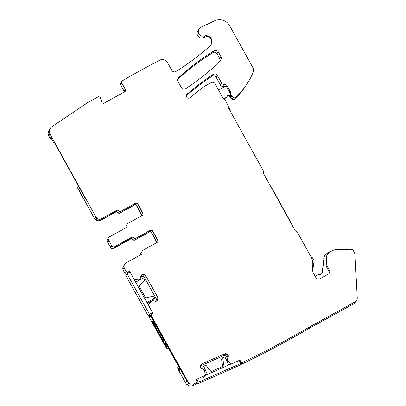<?xml version="1.0" encoding="UTF-8"?>
<svg xmlns="http://www.w3.org/2000/svg" width="406" height="406" viewBox="0 0 406 406"><rect width="100%" height="100%" fill="white"/><g stroke="black" fill="none" stroke-linecap="round" stroke-linejoin="round"><path stroke-width="0.61" d="M201.812 363.933L200.594 365.816A2.035 2.03 -147.2 0 0 200.422 365.907A2.035 2.03 -147.2 0 1 200.594 365.816L223.467 355.707L224.68 353.819L201.812 363.933A2.035 2.03 -147.2 0 0 200.742 365.055L200.462 365.781A2.035 2.03 -147.2 0 0 200.503 367.334L200.584 367.521A2.035 2.03 -147.2 0 0 201.716 368.592L204.076 369.506A0.289 0.289 -147.2 0 1 204.238 369.658L204.644 370.566A0.289 0.289 -147.2 0 1 204.665 370.658L205.126 375.048A0.584 0.579 -147.2 0 1 204.786 375.636L197.133 379.021A1.162 1.157 -147.2 0 0 196.545 380.549L196.9 381.346A1.162 1.157 -147.2 0 1 196.575 382.716A900.533 897.844 -147.2 0 1 194.195 383.685A5.816 5.796 -147.2 0 1 188.653 383.041L150.793 314.746A1.162 1.157 -147.2 0 1 151.23 314.33L151.991 313.909A1.162 1.157 -147.2 0 0 152.443 312.331L148.378 305.002A0.584 0.579 -147.2 0 1 148.464 304.327L151.331 301.257A2.035 2.03 32.8 0 0 151.529 301.019L152.417 300.572A0.289 0.289 -147.2 0 1 152.641 300.547L155.067 301.247A2.035 2.03 -147.2 0 0 156.614 301.079L156.792 300.978A2.035 2.03 -147.2 0 0 157.761 299.765L157.975 299.019L156.762 300.902A2.035 2.03 -147.2 0 0 156.584 299.359A2.035 2.03 -147.2 0 1 156.762 300.902L156.726 301.013M139.217 278.988L139.004 279.018A2.035 2.03 -147.2 0 1 139.217 278.988L139.207 278.978A0.289 0.289 -147.2 0 0 139.294 278.947L138.081 280.835A0.289 0.289 -147.2 0 1 137.994 280.866L135.244 281.424M141.816 254.004A1.746 1.741 -147.2 0 0 141.927 252.588L142.064 252.38A1.746 1.741 32.8 0 1 141.263 254.481L126.276 262.738A4.359 4.349 -147.2 0 0 124.723 264.184L124.591 264.392A4.359 4.349 -147.2 0 0 123.962 267.473L123.023 268.924A4.359 4.349 -147.2 0 1 124.195 265.169M142.064 252.38A1.746 1.741 -147.2 0 1 142.861 250.284L157.127 242.423A1.746 1.741 32.8 0 0 157.807 240.058L152.737 230.912A1.746 1.741 32.8 0 0 150.367 230.227L136.101 238.089A1.746 1.741 -147.2 0 1 133.894 237.647A1.746 1.741 32.8 0 0 131.686 237.2L114.284 246.929L131.554 237.408A1.746 1.741 -147.2 0 1 133.762 237.855A1.746 1.741 -147.2 0 0 135.969 238.297L150.235 230.435A1.746 1.741 -147.2 0 1 152.6 231.115L157.67 240.266A1.746 1.741 -147.2 0 1 157.675 241.946M114.284 246.929A1.746 1.741 -147.2 0 1 111.914 246.244L111.33 245.194L110.396 246.65L111.823 246.082M141.927 252.588A1.746 1.741 -147.2 0 1 142.105 251.07L142.242 250.862M126.078 240.428L133.412 237.52M147.551 231.912L151.611 230.303M110.396 246.65L110.975 247.696A1.746 1.741 -147.2 0 0 113.345 248.381L113.198 248.609A1.746 1.741 -147.2 0 1 110.828 247.924L110.975 247.696M156.772 242.615A1.746 1.741 -147.2 0 0 156.564 241.981L156.589 241.946A1.746 1.741 32.8 0 1 156.797 242.6A1.746 1.741 32.8 0 0 156.589 241.946L151.519 232.795A1.746 1.741 32.8 0 0 149.149 232.11L135.071 239.723A1.746 1.741 -147.2 0 1 132.869 239.281A1.746 1.741 -147.2 0 0 130.661 238.84L113.345 248.381M149.296 231.887A1.746 1.741 -147.2 0 1 151.666 232.572L156.736 241.717A1.746 1.741 -147.2 0 1 156.955 242.519M140.953 254.653A1.746 1.741 -147.2 0 0 140.862 254.283A1.746 1.741 -147.2 0 1 141.039 252.76A1.746 1.741 -147.2 0 1 141.055 252.745A1.746 1.741 32.8 0 0 140.887 254.242L141.034 254.019A1.746 1.741 -147.2 0 1 141.831 251.918M141.034 254.019A1.746 1.741 -147.2 0 1 141.131 254.552M111.148 213.495L118.481 210.587M132.625 204.979L136.68 203.37M97.653 218.849L95.699 219.626L96.633 218.174A4.359 4.349 -147.2 0 0 101.637 218.738L116.761 210.272A1.746 1.741 -147.2 0 1 118.968 210.714A1.746 1.741 32.8 0 0 121.171 211.156L135.442 203.294A1.746 1.741 -147.2 0 1 137.807 203.979L142.876 213.125A1.746 1.741 -147.2 0 1 142.201 215.49L127.931 223.351A1.746 1.741 32.8 0 0 127.134 225.452A1.746 1.741 -147.2 0 1 126.337 227.548L109.062 237.068A1.746 1.741 32.8 0 0 108.387 239.428L111.914 246.244M120.146 212.795L134.371 204.954L120.146 212.795A1.746 1.741 -147.2 0 1 117.938 212.353A1.746 1.741 -147.2 0 0 115.73 211.907L100.703 220.189A4.359 4.349 -147.2 0 1 95.699 219.626M134.371 204.954A1.746 1.741 -147.2 0 1 136.736 205.639L141.806 214.784A1.746 1.741 -147.2 0 1 142.024 215.586M126.205 227.619A1.746 1.741 -147.2 0 0 126.109 227.086A1.746 1.741 -147.2 0 1 126.905 224.99M108.037 238.703L107.991 238.728A1.746 1.741 -147.2 0 0 107.316 241.088L107.894 242.138L108.833 240.687L108.25 239.636A1.746 1.741 -147.2 0 1 108.311 237.855L108.443 237.647M127.134 225.452L127.002 225.66A1.746 1.741 -147.2 0 1 127.179 224.137L127.311 223.929M121.171 211.156L135.305 203.502A1.746 1.741 -147.2 0 1 137.675 204.188L142.745 213.333A1.746 1.741 -147.2 0 1 142.75 215.013M121.039 211.364A1.746 1.741 -147.2 0 1 118.831 210.922L118.968 210.714M101.637 218.738L116.623 210.481A1.746 1.741 -147.2 0 1 118.831 210.922M127.002 225.66A1.746 1.741 -147.2 0 1 126.885 227.071M114.416 246.721A1.746 1.741 -147.2 0 1 112.046 246.036M78.81 186.851L77.561 187.536L84.605 200.244L85.478 198.884L54.018 141.841L53.582 142.521L50.765 137.441L50.105 138.456L51.131 138.106M54.419 142.567L53.582 142.521M309.621 326.881A900.533 897.844 -147.2 0 1 242.179 362.553L240.966 364.441A900.533 897.844 -147.2 0 0 308.403 328.764L309.621 326.881L355.011 301.866A4.359 4.349 -147.2 0 0 357.25 297.837L354.991 254.831A5.816 5.796 -147.2 0 0 354.271 252.319L353.403 250.761A2.908 2.898 -147.2 0 0 350.814 249.264L337.366 249.462A11.627 11.591 -147.2 0 0 331.935 250.898L329.784 252.085A5.816 5.796 -147.2 0 0 326.794 257.054L326.673 264.057A4.649 4.639 -147.2 0 0 327.251 266.392L329.378 270.223A2.908 2.898 -147.2 0 1 328.246 274.162L319.862 278.78A2.908 2.898 -147.2 0 1 315.914 277.638L313.422 273.152A5.816 5.796 -147.2 0 1 312.696 270.234L312.808 263.763A13.373 13.332 -147.2 0 0 311.133 257.054L297.613 232.663A2.908 2.898 -147.2 0 0 296.263 231.42A2.908 2.898 -147.2 0 1 294.908 230.177L263.925 174.281A2.908 2.898 -147.2 0 1 263.59 172.479A2.908 2.898 -147.2 0 0 263.25 170.672L228.573 108.108A2.908 2.898 -147.2 0 1 228.208 106.56A2.908 2.898 -147.2 0 0 227.847 105.007L225.031 99.927A1.746 1.741 -147.2 0 0 224.254 99.196A2.908 2.898 -147.2 0 1 222.955 97.978L215.089 83.783A2.908 2.898 -147.2 0 0 211.14 82.641L207.004 84.92A46.507 46.37 -147.2 0 0 201.625 88.391A199.118 198.524 -147.2 0 0 190.17 97.638A2.324 2.319 -147.2 0 1 186.684 94.628A2.324 2.319 -147.2 0 1 187.105 94.141A232.547 231.851 -147.2 0 1 213.262 74.344A2.908 2.898 -147.2 0 1 217.393 75.374L221.676 83.108A2.908 2.898 -147.2 0 0 224.493 84.595A2.908 2.898 -147.2 0 1 227.309 86.087L230.116 91.157A2.908 2.898 -147.2 0 1 230.476 92.36L230.552 93.451A1.451 1.451 -147.2 0 0 230.73 94.055L231.537 95.517A2.908 2.898 -147.2 0 0 231.988 96.126L233.13 97.308A1.746 1.741 -147.2 0 0 235.561 97.389A69.766 69.553 -147.2 0 0 253.055 72.415A5.816 5.796 -147.2 0 0 252.76 67.401L229.669 25.745A11.627 11.591 -147.2 0 0 214.485 20.868L200.95 27.324A4.649 4.639 -147.2 0 0 199.265 34.317A4.649 4.639 -147.2 0 0 204.355 35.941L203.117 37.865A5.882 5.862 -147.2 0 1 203.65 37.728A5.816 5.796 -147.2 0 0 206.603 36.098A5.816 5.796 -147.2 0 1 203.675 37.687L204.644 36.18A5.882 5.862 -147.2 0 1 210.947 44.899L210.927 44.929M119.973 213.059L134.224 205.182L119.973 213.059A1.746 1.741 -147.2 0 1 117.765 212.617L117.791 212.577A1.746 1.741 -147.2 0 0 119.998 213.018A1.746 1.741 -147.2 0 1 117.791 212.577A1.746 1.741 32.8 0 0 115.583 212.135L100.531 220.453A4.359 4.349 -147.2 0 1 94.608 218.743L77.561 187.536M94.608 218.743L77.455 187.709L94.634 218.707L95.852 216.819L49.989 134.087L48.776 135.969L50.131 138.421L51.12 138.081L50.131 138.421L48.776 135.969A5.816 5.796 -147.2 0 1 49.075 130.214L49.05 130.25A5.816 5.796 -147.2 0 1 49.06 130.23M220.981 56.723L218.25 51.795A2.908 2.898 -147.2 0 0 214.185 50.725A232.547 231.851 -147.2 0 0 178.452 77.739A2.908 2.898 -147.2 0 0 177.884 81.271L181.452 87.706A2.908 2.898 -147.2 0 0 185.583 88.736A232.547 231.851 -147.2 0 0 211.907 68.792A23.254 23.183 -147.2 0 0 213.114 67.65L220.509 60.164A2.908 2.898 -147.2 0 0 220.981 56.723L219.763 58.611A2.908 2.898 -147.2 0 1 220.062 60.611A2.908 2.898 -147.2 0 0 219.763 58.611L219.737 58.647A2.908 2.898 -147.2 0 1 220.042 60.636M177.574 79.312A232.547 231.851 -147.2 0 1 212.967 52.613L212.942 52.648A232.547 231.851 -147.2 0 0 177.569 79.332A232.547 231.851 -147.2 0 1 212.967 52.613A2.908 2.898 -147.2 0 1 217.032 53.683L219.737 58.647M196.575 382.716L195.357 384.604A900.533 897.844 -147.2 0 1 192.982 385.568A5.816 5.796 -147.2 0 1 187.435 384.929L188.653 383.041A5.816 5.796 -147.2 0 1 186.917 381.107L185.679 383.031A5.816 5.796 -147.2 0 0 192.957 385.609A900.533 897.844 -147.2 0 0 195.332 384.639A1.162 1.157 -147.2 0 0 195.585 384.35M196.814 382.447L195.601 384.33A1.162 1.157 -147.2 0 1 195.357 384.604L195.332 384.639M224.68 353.819A2.035 2.03 -147.2 0 1 226.238 353.783L224.995 355.707L225.726 355.991A2.035 2.03 -147.2 0 1 226.852 357.062L226.939 357.25A2.035 2.03 -147.2 0 1 226.979 358.802L226.426 360.234M200.412 365.938A2.035 2.03 -147.2 0 1 200.574 365.857L223.467 355.707A2.035 2.03 -147.2 0 1 225.02 355.671L225.751 355.95A2.035 2.03 -147.2 0 1 226.878 357.026L226.964 357.209A2.035 2.03 -147.2 0 1 227.005 358.762L226.979 358.802M225.726 355.991L226.964 354.068L226.238 353.783M226.964 354.068A2.035 2.03 -147.2 0 1 228.096 355.138L228.177 355.326A2.035 2.03 -147.2 0 1 228.218 356.879L226.431 360.244L227.005 358.762A2.035 2.03 -147.2 0 0 226.964 357.209L228.177 355.326M242.179 362.553A1.162 1.157 -147.2 0 1 240.941 361.873L240.585 361.081A1.162 1.157 -147.2 0 0 239.053 360.487L231.4 363.872A0.584 0.579 -147.2 0 1 230.73 363.725L227.771 360.442A0.289 0.289 -147.2 0 1 227.725 360.366L227.319 359.457A0.289 0.289 -147.2 0 1 227.314 359.234L228.218 356.879M228.903 364.933L228.147 364.096L228.903 364.933M356.564 300.415L355.346 302.303A4.359 4.349 -147.2 0 1 353.793 303.754L308.403 328.764A900.533 897.844 -147.2 0 1 240.966 364.441A1.162 1.157 -147.2 0 1 240.185 364.283A1.162 1.157 -147.2 0 0 240.966 364.441L240.941 364.476A1.162 1.157 -147.2 0 1 240.164 364.324M213.262 74.344L212.044 76.226A232.547 231.851 -147.2 0 0 186.329 95.643A232.547 231.851 -147.2 0 1 212.044 76.226A2.908 2.898 -147.2 0 1 216.175 77.262L220.438 85.032A2.908 2.898 -147.2 0 0 223.254 86.524A2.908 2.898 -147.2 0 1 224.614 86.722M224.493 84.595L223.275 86.483A2.908 2.898 -147.2 0 1 220.463 84.996L216.175 77.262A2.908 2.898 -147.2 0 0 212.044 76.226L212.018 76.267A2.908 2.898 -147.2 0 1 216.149 77.297M223.254 86.524L223.275 86.483A2.908 2.898 -147.2 0 1 224.66 86.696A2.908 2.898 -147.2 0 0 223.275 86.483A2.908 2.898 -147.2 0 1 220.463 84.996L216.175 77.262L217.393 75.374M231.988 96.126L230.775 98.008A2.908 2.898 -147.2 0 1 230.324 97.399L229.583 96.065L230.298 97.44A2.908 2.898 -147.2 0 0 230.75 98.049L231.892 99.231A1.746 1.741 -147.2 0 0 234.318 99.313A69.766 69.553 -147.2 0 0 245.945 85.59A69.766 69.553 -147.2 0 0 245.955 85.57M231.537 95.517L230.324 97.399A2.908 2.898 -147.2 0 0 230.775 98.008L231.892 99.231M247.183 83.666L245.965 85.549A69.766 69.553 -147.2 0 1 234.343 99.277A1.746 1.741 -147.2 0 1 231.912 99.196L230.75 98.049M206.593 36.098A5.816 5.796 -147.2 0 1 203.675 37.687A5.882 5.862 -147.2 0 0 203.137 37.829A4.649 4.639 -147.2 0 1 197.834 30.876L197.808 30.917A4.649 4.639 -147.2 0 1 197.823 30.897M204.355 35.941A5.882 5.862 -147.2 0 1 210.069 45.898A232.547 231.851 -147.2 0 1 175.92 71.466A2.908 2.898 -147.2 0 1 171.855 70.395L167.495 62.529A5.816 5.796 -147.2 0 0 159.72 60.184A900.533 897.844 -147.2 0 0 159.599 60.245A900.533 897.844 -147.2 0 0 122.485 80.713A1.746 1.741 -147.2 0 0 121.901 81.271L120.683 83.159A1.746 1.741 -147.2 0 1 121.267 82.601M49.994 134.081A5.816 5.796 -147.2 0 1 51.927 126.657L88.361 102.21L99.79 95.912L102.013 102.358A1.451 1.451 -147.2 0 0 104.088 103.16L124.703 91.802A1.746 1.741 32.8 0 0 125.378 89.437L121.841 83.057A1.746 1.741 -147.2 0 1 121.901 81.271M124.343 91.995A1.746 1.741 -147.2 0 0 124.14 91.36L124.165 91.325A1.746 1.741 32.8 0 1 124.373 91.979A1.746 1.741 32.8 0 0 124.165 91.325L120.628 84.94A1.746 1.741 -147.2 0 1 120.683 83.159L120.658 83.194A1.746 1.741 -147.2 0 1 120.673 83.174M95.852 216.819A4.359 4.349 32.8 0 0 101.774 218.529M117.938 212.353L117.791 212.577A1.746 1.741 32.8 0 0 115.583 212.135L100.556 220.417A4.359 4.349 32.8 0 1 94.634 218.707A4.359 4.349 32.8 0 0 100.556 220.417L100.703 220.189M141.638 215.048L136.594 205.867A1.746 1.741 -147.2 0 0 134.224 205.182A1.746 1.741 -147.2 0 1 136.594 205.867L141.638 215.048A1.746 1.741 -147.2 0 1 141.841 215.687M141.806 214.784L141.664 215.013A1.746 1.741 -147.2 0 1 141.872 215.672A1.746 1.741 -147.2 0 0 141.664 215.013L136.736 205.639M126.109 227.086L125.961 227.314A1.746 1.741 32.8 0 1 126.048 227.705A1.746 1.741 32.8 0 0 125.961 227.314A1.746 1.741 -147.2 0 1 126.139 225.792L126.114 225.832A1.746 1.741 -147.2 0 1 126.124 225.812M130.661 238.84L113.172 248.645A1.746 1.741 -147.2 0 1 110.808 247.959L107.143 241.357A1.746 1.741 -147.2 0 1 107.204 239.57L107.225 239.53A1.746 1.741 32.8 0 0 107.169 241.316L110.828 247.924L107.316 241.088M113.172 248.645L130.514 239.068A1.746 1.741 -147.2 0 1 132.721 239.51A1.746 1.741 -147.2 0 0 130.514 239.068L113.198 248.609A1.746 1.741 -147.2 0 1 110.828 247.924L110.808 247.959M132.869 239.281L132.721 239.51A1.746 1.741 32.8 0 0 134.929 239.951L135.071 239.723M156.564 241.981L151.494 232.836A1.746 1.741 -147.2 0 0 149.129 232.151L134.929 239.951A1.746 1.741 32.8 0 1 132.721 239.51L132.696 239.545A1.746 1.741 -147.2 0 0 134.904 239.987L149.149 232.11A1.746 1.741 32.8 0 1 151.519 232.795L151.666 232.572M140.862 254.283L140.887 254.242A1.746 1.741 -147.2 0 1 140.978 254.638A1.746 1.741 -147.2 0 0 140.887 254.242A1.746 1.741 32.8 0 1 141.065 252.725L141.212 252.496M139.004 279.018L134.873 279.81A0.584 0.579 -147.2 0 1 134.254 279.521L130.189 272.187A1.162 1.157 -147.2 0 0 128.611 271.731L127.849 272.152A1.162 1.157 -147.2 0 1 126.271 271.695L124.581 268.65A4.359 4.349 -147.2 0 1 124.723 264.184M124.581 268.65L123.363 270.533A4.359 4.349 -147.2 0 1 123.51 266.072L123.485 266.108A4.359 4.349 -147.2 0 1 123.495 266.092A4.359 4.349 -147.2 0 0 123.363 270.533L125.028 273.619A1.162 1.157 -147.2 0 0 126.611 274.075L126.758 273.994M127.849 272.152L126.631 274.04A1.162 1.157 -147.2 0 1 125.053 273.583L123.363 270.533L125.028 273.619M126.611 274.075L126.631 274.04A1.162 1.157 -147.2 0 1 125.053 273.583L126.271 271.695M142.146 274.557A2.035 2.03 -147.2 0 1 143.694 274.385L142.476 276.273A2.035 2.03 -147.2 0 0 140.933 276.44L140.933 276.44A2.035 2.03 -147.2 0 1 142.476 276.273L142.45 276.308A2.035 2.03 -147.2 0 0 140.907 276.481L141.968 274.654A2.035 2.03 -147.2 0 0 140.999 275.867L140.303 278.293A0.289 0.289 -147.2 0 1 140.166 278.465L139.294 278.947M139.085 280.181A0.289 0.289 -147.2 0 1 138.948 280.353L138.081 280.835A0.289 0.289 -147.2 0 1 137.994 280.866L139.162 279.054M142.45 276.308L143.227 276.486A2.035 2.03 -147.2 0 1 144.445 277.46L156.584 299.359L157.802 297.471A2.035 2.03 -147.2 0 1 157.975 299.019M143.694 274.385L144.445 274.603A2.035 2.03 -147.2 0 1 145.663 275.572L157.802 297.471M168.399 348.089L168.348 348.165A1.746 1.741 -147.2 0 1 167.145 348.323L167.145 348.191A1.746 1.741 -147.2 0 0 167.216 348.211L167.145 348.323A1.746 1.741 -147.2 0 0 168.348 348.165L168.328 348.201A1.746 1.741 -147.2 0 1 165.983 347.506L149.535 317.827A1.162 1.157 -147.2 0 1 149.596 316.599L149.575 316.639A1.162 1.157 -147.2 0 1 149.596 316.599L150.814 314.716M167.734 346.881L166.328 347.658L166.115 347.297A17.443 1.188 61.1 0 1 164.542 342.765A17.443 1.188 61.1 0 1 167.287 346.13L177.275 364.101A5.816 0.396 61.1 0 1 179.848 369.561L179.112 370.703L178.503 369.759L179.01 369.48L179.437 370.201L177.721 367.4A3.487 3.476 -147.2 0 1 178.224 365.862A3.487 3.476 -147.2 0 0 177.792 367.288L177.721 367.4A3.487 3.476 -147.2 0 1 178.224 365.862A3.487 3.476 -147.2 0 0 178.122 369.404L185.679 383.031M168.388 348.069A1.746 1.741 -147.2 0 1 167.216 348.211L166.8 347.399A17.443 1.188 61.1 0 1 165.054 343.085A17.443 1.188 61.1 0 0 166.8 347.399L167.196 348.165L168.15 347.637M186.917 381.107L150.773 315.904A1.162 1.157 -147.2 0 1 150.793 314.746L149.581 316.629L150.793 314.746L188.653 383.041L187.435 384.929A5.816 5.796 -147.2 0 0 192.982 385.568L192.957 385.609M162.999 339.989A18.021 1.228 61.1 0 1 164.024 340.903L163.994 340.284L153.138 320.74L152.341 322.45L163.045 341.756L163.354 342.228L163.41 341.852A18.021 1.228 61.1 0 1 162.999 339.989L163.506 339.71A18.021 1.228 61.1 0 1 163.699 339.751A18.021 1.228 61.1 0 0 163.506 339.71L163.638 339.639M152.341 322.45L152.854 322.166L162.958 340.395L152.854 322.166L152.722 321.897L153.549 321.44M152.214 322.176L153.306 320.994L152.854 322.166L153.696 321.704M162.202 337.051A3.781 3.766 -147.2 0 0 162.593 339.66L162.943 340.289M158.837 330.976A3.781 3.766 -147.2 0 1 156.828 329.256L153.158 322.638L153.727 321.76M163.593 339.563A18.021 1.228 -118.9 0 0 163.405 339.517A18.021 1.228 -118.9 0 0 163.344 339.802M330.748 251.558A13.951 13.911 -147.2 0 0 329.312 252.243L326.794 253.633A5.522 5.506 -147.2 0 0 323.978 257.866L322.496 271.964A2.908 2.898 -147.2 0 1 319.268 274.532A2.324 2.319 -147.2 0 0 317.862 274.801L315.64 276.029A4.359 4.349 -147.2 0 0 315.183 276.319M329.378 270.223L328.814 271.091A2.908 2.898 -147.2 0 1 328.962 273.603M328.814 271.091L326.693 267.26A4.649 4.639 -147.2 0 1 326.109 264.925L326.231 257.922A5.816 5.796 -147.2 0 1 327.155 254.887L327.713 254.019M323.978 257.866L322.207 272.416A2.908 2.898 -147.2 0 1 321.897 273.446M323.689 258.323A5.522 5.506 -147.2 0 1 324.536 255.917L324.825 255.465M227.436 95.928A1.162 1.157 -147.2 0 1 228.705 95.689L230.471 96.445L230.76 95.989L228.994 95.237L228.705 95.689M223.122 98.242A2.324 2.319 -147.2 0 1 223.615 98.206A4.07 4.055 -147.2 0 0 227.482 95.826A1.162 1.157 -147.2 0 1 228.994 95.237M230.76 95.989L230.172 94.923A1.451 1.451 -147.2 0 1 229.994 94.319L229.913 93.228A2.908 2.898 -147.2 0 0 229.557 92.025L226.746 86.955A2.908 2.898 -147.2 0 0 225.909 86.006L218.565 90.056M227.193 96.354L226.903 96.806A4.07 4.055 -147.2 0 1 223.483 98.663M230.202 111.051L230.217 110.168A2.908 2.898 -147.2 0 0 229.852 108.712L229.009 107.184A2.324 2.319 -147.2 0 0 228.213 106.342M271.122 187.257A1.746 1.741 -147.2 0 1 271.776 187.922L289.914 220.651A2.908 2.898 -147.2 0 1 290.27 221.803M310.935 256.699L311.696 257.155A2.908 2.898 -147.2 0 1 312.742 258.236L313.61 259.804A2.908 2.898 -147.2 0 1 313.955 261.515L313.427 266.544A2.908 2.898 -147.2 0 1 312.732 268.143M263.575 173.129L264.002 174.423M143.201 276.527A2.035 2.03 -147.2 0 1 144.419 277.496L156.559 299.395A2.035 2.03 -147.2 0 1 156.736 300.942M123.338 270.574A4.359 4.349 -147.2 0 1 123.485 266.108M149.129 232.151L134.904 239.987M130.488 239.104A1.746 1.741 -147.2 0 1 132.696 239.545M126.286 225.569L126.139 225.792A1.746 1.741 -147.2 0 0 125.961 227.314L125.936 227.35A1.746 1.741 -147.2 0 1 126.022 227.72M125.936 227.35A1.746 1.741 -147.2 0 1 126.114 225.832M134.198 205.218A1.746 1.741 -147.2 0 1 136.568 205.903M115.563 212.171A1.746 1.741 -147.2 0 1 117.765 212.617M50.288 128.326L49.075 130.214A5.816 5.796 -147.2 0 0 48.776 135.969L50.105 138.456M48.756 136.005A5.816 5.796 -147.2 0 1 49.05 130.25M124.14 91.36L120.602 84.981A1.746 1.741 -147.2 0 1 120.658 83.194M203.117 37.865A4.649 4.639 -147.2 0 1 197.808 30.917M229.522 96.039L230.298 97.44M186.329 95.664A232.547 231.851 -147.2 0 1 212.018 76.267M355.336 302.323A4.359 4.349 -147.2 0 1 355.321 302.343A4.359 4.349 -147.2 0 1 353.773 303.789L308.377 328.804A900.533 897.844 -147.2 0 1 240.941 364.476M228.862 364.953L228.202 364.223M200.574 365.857L223.442 355.742A2.035 2.03 -147.2 0 1 224.995 355.707M212.942 52.648A2.908 2.898 -147.2 0 1 217.007 53.724M179.746 369.074L179.01 369.48L177.792 367.288A3.487 3.476 -147.2 0 0 178.219 369.252L178.503 369.759M214.185 50.725L212.967 52.613A2.908 2.898 -147.2 0 1 217.032 53.683L218.25 51.795M195.575 384.37L195.601 384.33A1.162 1.157 -147.2 0 1 195.357 384.604A900.533 897.844 -147.2 0 1 192.982 385.568L194.195 383.685M223.442 355.742L223.467 355.707A2.035 2.03 -147.2 0 1 225.02 355.671L225.751 355.95A2.035 2.03 -147.2 0 1 226.878 357.026L226.939 357.25M355.321 302.343L355.346 302.303A4.359 4.349 -147.2 0 1 353.793 303.754L308.377 328.804M245.945 85.59L245.965 85.549A69.766 69.553 -147.2 0 1 234.343 99.277A1.746 1.741 -147.2 0 1 231.912 99.196L233.13 97.308M203.65 37.728L203.675 37.687A5.882 5.862 -147.2 0 0 203.137 37.829A4.649 4.639 -147.2 0 1 197.834 30.876L199.052 28.993M125.378 89.437L124.165 91.325L120.628 84.94A1.746 1.741 -147.2 0 1 120.683 83.159M115.73 211.907L100.531 220.453M107.372 239.307L107.225 239.53A1.746 1.741 32.8 0 0 107.169 241.316L107.143 241.357M156.736 241.717L151.494 232.836M140.268 278.369L139.05 280.257A0.289 0.289 -147.2 0 1 138.948 280.353L138.06 280.866M144.445 274.603L143.227 276.486A2.035 2.03 -147.2 0 1 144.445 277.46L156.559 299.395M166.328 347.658L167.145 348.191M152.478 300.547L153.717 299.861L154.813 298.166L153.625 296.025L145.678 297.984L138.842 285.646L144.734 279.978L143.546 277.841L135.665 282.185M147.393 303.348L151.463 301.105M144.734 279.978L143.638 281.678L139.075 286.068M146.931 302.511L154.813 298.166M149.499 314.325L152.549 312.645L130.016 271.995L126.966 273.674L149.499 314.325L148.332 316.137L125.799 275.486L126.966 273.674M148.332 316.137L150.763 314.797M222.681 366.456L221.58 359.503L222.671 357.808L223.955 365.892L211.074 371.586L205.918 365.212L203.68 366.202L207.359 374.459M228.583 365.075L224.909 356.818L222.671 357.808M205.812 375.139L204.928 373.16M203.142 369.145L202.589 367.902L203.68 366.202M196.514 382.914L197.047 384.122L239.499 365.354L240.667 363.543L239.271 360.416M231.197 363.918L204.959 375.52M196.834 379.209L198.214 382.31L240.667 363.543M197.047 384.122L198.214 382.31M196.474 380.336L196.748 381.001M178.452 77.739L177.666 78.957M204.786 375.636L203.568 377.524M228.096 355.138L226.852 357.062M226.528 360.452L227.314 359.234M227.319 359.457L226.589 360.589M226.99 361.502L227.725 360.366M227.771 360.442L227.03 361.589M230.73 363.725L230.369 364.283M240.585 361.081L239.982 362.015M240.941 361.873L240.337 362.807M355.011 301.866L353.773 303.789M326.794 257.054L326.231 257.922M326.673 264.057L326.109 264.925M327.251 266.392L326.693 267.26M187.105 94.141L186.415 95.212M221.676 83.108L220.438 85.032M227.309 86.087L226.746 86.955M230.116 91.157L229.557 92.025M230.476 92.36L229.913 93.228M230.552 93.451L229.994 94.319M230.73 94.055L230.172 94.923M235.561 97.389L234.318 99.313M121.841 83.057L120.602 84.981M128.611 271.731L127.58 273.334M134.873 279.81L134.589 280.247M138.928 280.384L140.166 278.465M141.968 274.654L140.852 276.39M145.663 275.572L144.419 277.496M157.127 300.75L157.761 299.765M162.593 339.66L163.161 338.782M157.396 328.378L156.828 329.256M322.496 271.964L322.207 272.416M223.615 98.206L223.386 98.567M150.773 315.904L149.535 317.827M163.045 341.756L163.319 341.608M148.398 304.409L148.175 304.754M312.98 267.813L312.732 268.199"/></g></svg>
